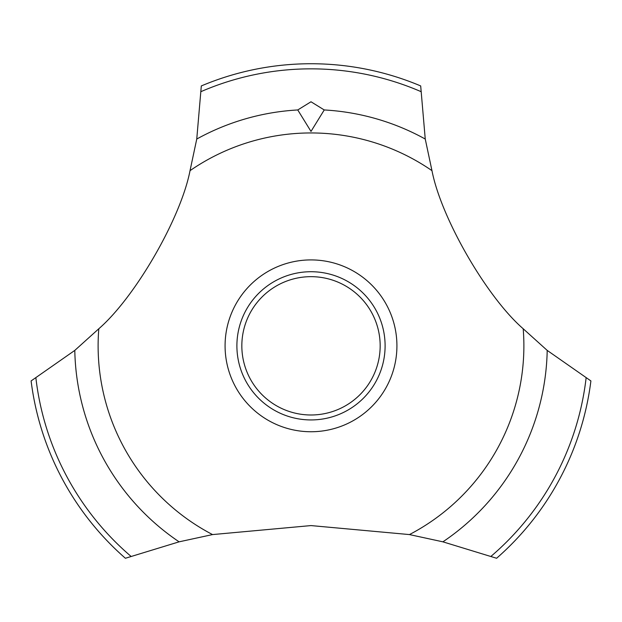 <?xml version="1.0" encoding="UTF-8"?>
<svg xmlns="http://www.w3.org/2000/svg" width="622" height="622" viewBox="0 0 622 622"><rect width="100%" height="100%" fill="white"/><g stroke="black" fill="none" stroke-linecap="round" stroke-linejoin="round"><path stroke-width="0.93" d="M190.029 170.661C180.885 218.12 135.254 297.145 98.805 328.758L74.796 350.404L31.1 380.928A282.093 282.093 0 0 0 125.395 558.261L179.105 541.832L212.553 534.578L311 525.582L409.447 534.578L442.895 541.832L496.605 558.261A282.093 282.093 0 0 0 590.9 380.928L547.204 350.404L523.195 328.758C486.684 297.091 441.099 218.034 431.971 170.661L425.246 139.04L420.69 85.937A282.093 282.093 0 0 0 201.31 85.937L196.754 139.04L190.029 170.661A212.88 212.88 0 0 1 431.971 170.661M396.922 345.832A85.922 85.922 0 0 1 311 431.746A85.922 85.922 0 0 1 225.078 345.832A85.922 85.922 0 0 1 311 259.91A85.922 85.922 0 0 1 396.922 345.832M212.553 534.578A212.88 212.88 0 0 1 98.805 328.758M523.195 328.758A212.88 212.88 0 0 1 409.447 534.578M311 101.775L324.241 109.954L311 131.421L297.751 109.954L311 101.775M236.896 345.832A74.104 74.104 0 0 1 311 271.721A74.104 74.104 0 0 1 385.104 345.832A74.104 74.104 0 0 1 311 419.936A74.104 74.104 0 0 1 236.896 345.832M241.834 345.832A69.166 69.166 0 0 0 311 414.991A69.166 69.166 0 0 0 380.166 345.832A69.166 69.166 0 0 0 311 276.666A69.166 69.166 0 0 0 241.834 345.832M324.249 109.954A236.251 236.251 0 0 1 425.246 139.04M201.217 91.535A276.984 276.984 0 0 1 420.783 91.535M196.754 139.04A236.251 236.251 0 0 1 297.751 109.954M586.103 378.044A276.984 276.984 0 0 1 491.069 556.286M547.204 350.404A236.251 236.251 0 0 1 442.895 541.832M179.105 541.832A236.251 236.251 0 0 1 74.796 350.404M130.931 556.286A276.984 276.984 0 0 1 35.897 378.044"/></g></svg>
